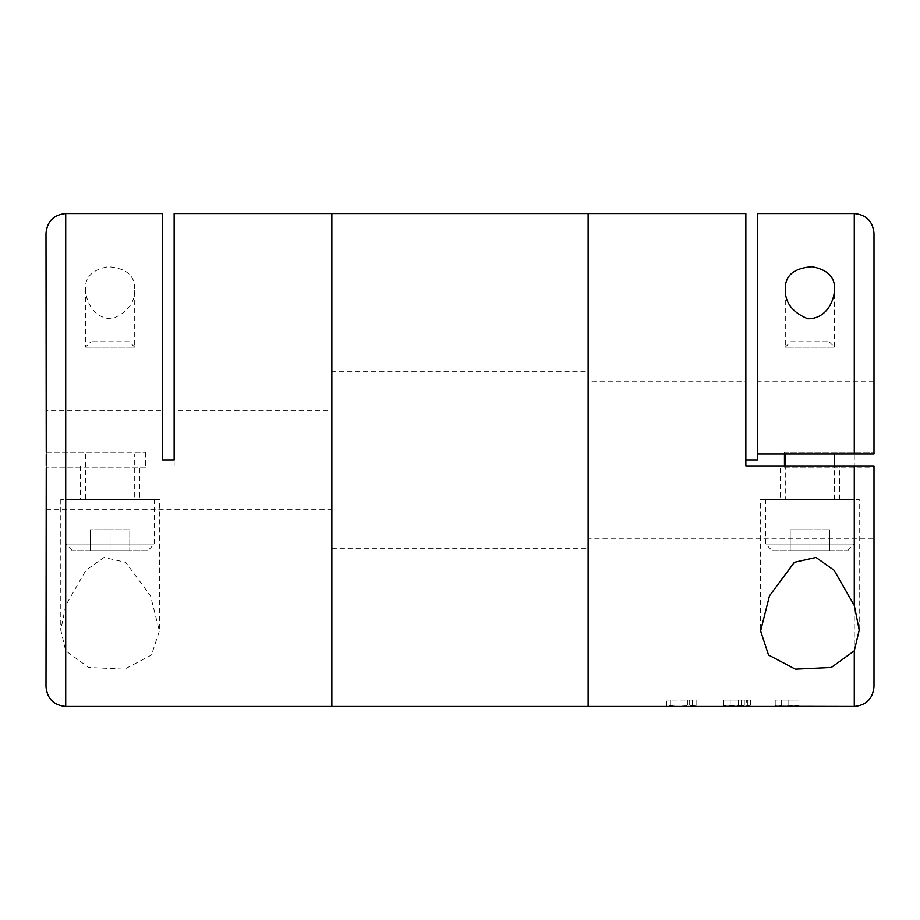 <?xml version="1.0" encoding="UTF-8"?>
<svg xmlns="http://www.w3.org/2000/svg" width="920" height="920" viewBox="0 0 920 920"><rect width="100%" height="100%" fill="white"/><g stroke="black" fill="none" stroke-linecap="round" stroke-linejoin="round"><path stroke-width="0.69" stroke-dasharray="4.6 3.45" d="M46 452.111L46 410.711L46 452.111M46.241 454.089L162.311 454.089L46 454.089L46 233.289M331.855 410.711L331.855 509.289L331.855 410.711L174.144 410.711L174.144 460L162.311 460L162.311 410.711L46 410.711M46.241 452.111L145.567 452.111L46.241 452.111M145.567 467.889L46.241 467.889L145.567 467.889L145.567 452.111M46 467.889L46 509.289L46 467.889M46.241 465.911L174.144 465.911L174.144 410.711M162.311 213.566L162.311 410.711M46 686.711L46 465.911L174.144 465.911L174.144 213.566M65.711 605.463L60.777 630.119L65.711 650.808L88.699 667.437L124.66 669.127L151.478 654.982L159.39 630.982L150.535 595.884L125.637 562.304L103.995 557.462L85.905 570.273L65.711 605.463L65.711 465.911M134.711 454.089L85.433 454.089L134.711 454.089L134.711 499.433L85.433 499.433L134.711 499.433M129.271 341.711L90.873 341.711L129.271 341.711L134.711 347.15L85.433 347.15L134.711 347.15L134.711 288.983C134.964 275.505 126.063 268.088 107.985 266.719C92.495 269.652 84.973 277.07 85.422 288.995C85.548 300.115 93.184 318.929 112.217 318.815C127.696 312.386 135.194 302.438 134.711 288.983M331.855 706.433L331.855 213.566L331.855 706.433M139.644 465.911L80.5 465.911L139.644 465.911L139.644 499.433L80.5 499.433L139.644 499.433M159.355 499.433L60.789 499.433L159.355 499.433L159.355 630.982M154.433 499.433L65.711 499.433L154.433 499.433L154.433 544.03L65.711 544.03L154.433 544.03L147.775 550.689L72.369 550.689L147.775 550.689M110.066 550.689L129.789 550.689L90.355 550.689L110.066 550.689L110.066 529.793L129.789 529.793L129.789 550.689L129.789 529.793L110.066 529.793L110.066 550.689M90.355 529.793L90.355 550.689L90.355 529.793L110.066 529.793L90.355 529.793M331.855 371.289L331.855 548.711L331.855 371.289L588.144 371.289L588.144 548.711L588.144 371.289M588.144 706.433L588.144 213.566L588.144 706.433M784.461 454.089L784.404 452.111L874 452.111L874 381.144L874 686.711M588.144 538.856L588.144 381.144L588.144 538.856L874 538.856L874 467.889L784.404 467.889L784.461 465.911M874 465.911L745.856 465.911L745.856 381.144L588.144 381.144M757.689 213.566L757.689 460L745.856 460L745.856 381.144M757.689 454.089L757.689 381.144L757.689 454.089L874 454.089M790.728 341.711L829.127 341.711L790.728 341.711L785.289 347.15L834.567 347.15L785.289 347.15L785.289 288.983M790.004 706.376L798.939 705.525L781.644 706.169L781.644 705.525L775.226 705.525L775.226 706.284L775.226 700.016L775.226 705.525M741.716 700.016L741.716 705.95C745.005 706.054 745.005 706.146 741.716 706.215L741.716 700.016L730.181 700.016L750.685 700.016L723.775 700.016L741.716 700.016L741.716 705.467C751.295 705.789 752.962 706.088 746.695 706.376L747.73 706.422M750.651 706.088L746.695 706.376L746.695 700.016M741.716 705.467L723.775 705.467L723.775 706.284L723.775 700.016L723.775 705.467M696.083 705.525L696.083 700.016L666.609 700.016L696.083 700.016L696.083 706.284L696.083 705.525L692.323 705.525L674.935 706.341M673.014 706.387L673.014 705.525L666.609 705.525L666.609 706.284L666.609 700.016L666.609 705.525M745.856 460L745.856 213.566M781.644 705.525L781.644 700.016L792.73 700.016L775.226 700.016L781.644 700.016L781.644 706.422L783.587 706.433M681.341 706.433L689.667 706.433M780.356 465.911L839.5 465.911L780.356 465.911L780.356 499.433L839.5 499.433L780.356 499.433M809.933 454.089L785.289 454.089L809.933 454.089M760.644 499.433L859.211 499.433L760.644 499.433L760.644 629.28M765.567 499.433L854.289 499.433L765.567 499.433L765.567 544.03L854.289 544.03L765.567 544.03L772.225 550.689L847.63 550.689L772.225 550.689M785.289 499.433L834.567 499.433L785.289 499.433L785.289 465.911M790.211 550.689L809.933 550.689L790.211 550.689L790.211 529.793L790.211 550.689M829.644 550.689L809.933 550.689L829.644 550.689L829.644 529.793L829.644 550.689M809.933 529.793L809.933 550.689L809.933 529.793L829.644 529.793L790.211 529.793L809.933 529.793M673.014 706.307L673.014 705.525M689.667 700.016L689.667 706.284L689.667 700.016M738.519 700.016L738.519 706.399C742.21 706.422 742.21 706.433 738.519 706.422M730.181 700.016L730.181 706.215L730.181 700.016M730.181 705.95L741.716 705.95C745.005 706.054 745.005 706.146 741.716 706.215L730.181 706.215M738.519 706.399L730.181 706.399M798.939 705.985L798.939 700.016L788.072 700.016L798.939 700.016L792.73 700.016L798.939 700.016L798.939 705.525M788.072 700.016L788.072 706.341M798.939 700.016L798.939 706.284L798.939 700.016M784.404 467.889L873.758 467.889M784.404 452.111L873.758 452.111M65.711 454.089L65.711 213.566M65.711 706.433L65.711 650.808M854.289 213.566L854.289 706.433M687.792 700.016L687.792 705.674M692.323 700.016L692.323 705.525M674.889 700.016L674.889 706.341M670.358 700.016L670.358 706.284M792.73 706.33L792.73 705.629M796.628 706.284L796.628 705.525M46 509.289L331.855 509.289M85.433 288.995L85.433 347.15L90.873 341.711M80.5 465.911L80.5 499.433M60.789 499.433L60.789 630.119M72.369 550.689L65.711 544.03L65.711 499.433M85.433 454.089L85.433 499.433M331.855 548.711L588.144 548.711M874 381.144L757.689 381.144M829.127 341.711L834.567 347.15L834.567 289.57M859.211 629.498L859.211 499.433M839.5 499.433L839.5 465.911M834.567 499.433L834.567 465.911M847.63 550.689L854.289 544.03L854.289 499.433M750.685 700.016L750.685 706.019M747.799 700.016L747.799 706.41M741.394 700.016L741.394 706.307M744.28 700.016L744.28 706.077"/><path stroke-width="1.38" d="M46.241 454.089L46.241 465.911M854.289 605.463L859.222 630.119L854.289 650.808L831.3 667.437L795.34 669.127L768.522 654.982L760.61 630.982L769.465 595.884L794.362 562.304L816.005 557.462L834.095 570.273L854.289 605.463L854.289 465.911L745.856 465.911L745.856 213.566L588.144 213.566L588.144 706.433L588.144 213.566L331.855 213.566L331.855 706.433L331.855 213.566L174.144 213.566L174.144 460L162.311 460L162.311 213.566L65.711 213.566C53.739 214.739 47.173 221.306 46 233.289L46.241 452.111M65.711 213.566L65.711 706.433C53.739 705.26 47.173 698.694 46 686.711L46.241 467.889M775.226 706.284L854.289 706.433C866.26 705.26 872.827 698.694 874 686.711L874 465.911L854.289 465.911M854.289 454.089L854.289 213.566C866.26 214.739 872.827 221.306 874 233.289L874 454.089L757.689 454.089L757.689 460L745.856 460M874 233.289L874 454.089M874 538.856L874 465.911M784.461 465.911L784.461 454.089M785.289 288.983C785.036 275.505 793.937 268.088 812.015 266.719C827.505 269.652 835.026 277.07 834.578 288.995C834.451 300.115 826.815 318.929 807.783 318.815C792.304 312.386 784.806 302.438 785.289 288.983M854.289 213.566L757.689 213.566L757.689 454.089M796.432 706.433L790.004 706.376M775.226 706.433L747.73 706.433M723.775 706.433L65.711 706.433M674.935 706.341L673.014 706.307M746.695 706.376L723.775 706.284M760.644 630.982L760.644 629.28M785.289 465.911L785.289 454.089M738.519 706.399C742.21 706.422 742.21 706.433 738.519 706.422L730.181 706.284M741.394 706.422L730.181 706.433M854.289 706.433L854.289 650.808M834.567 289.57L834.567 288.995M859.211 630.119L859.211 629.498M834.567 465.911L834.567 454.089"/></g></svg>
